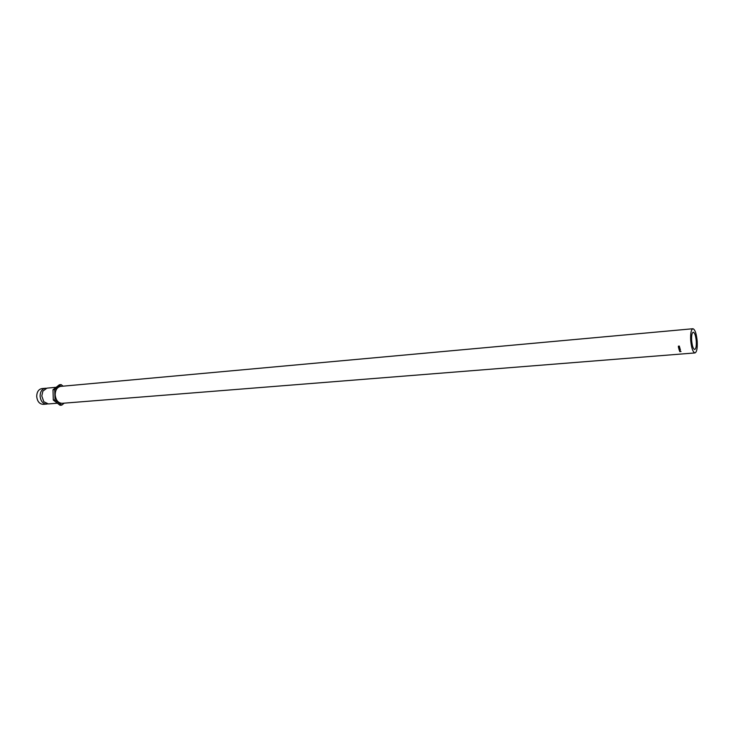 <?xml version="1.0" encoding="UTF-8"?>
<svg xmlns="http://www.w3.org/2000/svg" width="734" height="734" viewBox="0 0 734 734"><rect width="100%" height="100%" fill="white"/><g stroke="black" fill="none" stroke-linecap="round" stroke-linejoin="round"><path stroke-width="1.1" d="M47.481 403.929L46.646 404.076C42.856 403.828 40.673 401.168 40.086 396.103C40.251 391.58 41.985 388.974 45.297 388.286L46.15 388.286M696.291 341.264C696.502 346.182 695.97 348.916 694.694 349.476C693.19 348.98 692.171 345.962 691.639 340.402C691.428 335.475 691.96 332.741 693.226 332.199C694.74 332.695 695.759 335.713 696.291 341.264M697.208 341.429C696.465 333.676 695.034 329.447 692.914 328.74C691.144 329.502 690.4 333.328 690.694 340.227C691.437 348.017 692.868 352.247 694.979 352.926C696.759 352.146 697.502 348.32 697.208 341.429M692.914 328.74L60.656 386.396C57.169 387.139 55.344 389.928 55.178 394.773C55.802 400.195 58.114 403.049 62.106 403.324L694.979 352.926M46.646 404.076L43.26 404.351C39.471 404.095 37.278 401.443 36.7 396.397C36.865 391.883 38.599 389.277 41.911 388.589L45.297 388.286M57.399 403.214L48.343 403.939L43.792 401.709L41.792 395.956L42.893 391.094L46.985 388.13L56.142 387.295M63.106 386.176L61.115 384.607L59.39 384.763L52.986 389.763L53.307 400.076L60.05 405.26L61.775 405.122L64.216 403.159M61.115 384.607L54.72 389.607L52.986 389.763M54.72 389.607L55.041 399.929L53.307 400.076M55.041 399.929L61.775 405.122M679.831 351.687L679.959 351.201L681.042 351.522L679.767 351.54M678.455 346.109L679.042 347.072L679.244 346.044L679.473 346.989L678.372 346.833L678.455 346.109M679.134 349.944L679.629 349.402L680.427 349.834L679.941 350.357L679.152 349.65M680.179 350.88L679.445 350.714L680.207 350.751M680.051 348.659L679.262 349.09L680.207 349.201L678.932 349.173L679.831 348.668L678.702 348.329L679.904 348.081L679.06 348.347L680.051 348.641M678.611 347.962L678.473 347.356L678.721 347.861L678.987 347.32L679.702 347.778L679.583 347.265L679.849 347.861L678.611 347.962L678.565 347.347M679.097 347.824L679.069 347.31M679.702 347.778L679.675 347.255M679.565 351.063L679.5 350.595M680.345 349.678L679.253 349.934L680.308 349.852M679.455 346.769L679.418 346.173M678.482 346.778L678.39 346.173"/></g></svg>
